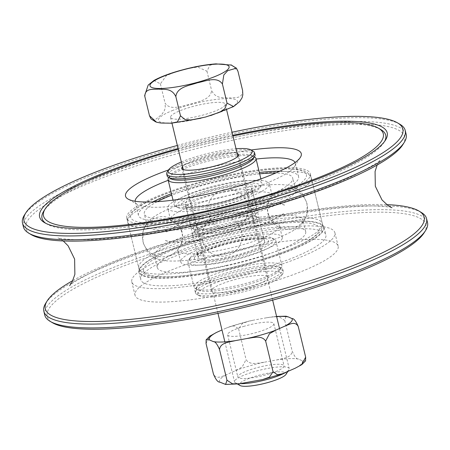 <?xml version="1.0" encoding="UTF-8"?>
<svg xmlns="http://www.w3.org/2000/svg" width="450" height="450" viewBox="0 0 450 450"><rect width="100%" height="100%" fill="white"/><g stroke="black" fill="none" stroke-linecap="round" stroke-linejoin="round"><path stroke-width="0.34" stroke-dasharray="2.25 1.69" d="M168.216 180.315A82.373 15.84 166.4 0 1 235.592 162.079A82.373 15.84 166.4 0 1 256.089 159.053M295.093 162.529A82.373 15.84 166.4 0 1 295.329 163.181A82.373 15.84 166.4 0 1 294.508 166.573A82.373 15.84 166.4 0 1 194.94 203.023A82.373 15.84 166.4 0 1 137.481 204.564A82.373 15.84 166.4 0 1 135.203 201.921A82.373 15.84 166.4 0 1 135.112 201.234M251.055 149.991A90.411 17.381 -13.6 0 0 168.547 169.948M232.948 136.035A174.791 33.609 -13.6 0 0 178.273 149.259M279.686 171.225A82.373 15.84 166.4 0 1 298.575 176.597A82.373 15.84 166.4 0 1 198.186 216.439A82.373 15.84 166.4 0 1 138.442 215.336A82.373 15.84 166.4 0 1 152.792 201.926M171.456 193.725A82.373 15.84 166.4 0 1 238.838 175.494A82.373 15.84 166.4 0 1 259.335 172.468M178.088 148.5A178.813 34.38 166.4 0 1 232.763 135.27M380.824 129.561A176.805 33.992 -13.6 0 0 257.501 132.868A176.805 33.992 -13.6 0 0 43.791 211.095M45.816 223.335A176.805 33.992 -13.6 0 0 46.924 224.044A176.805 33.992 -13.6 0 0 170.246 220.742A176.805 33.992 -13.6 0 0 383.957 142.509A176.805 33.992 -13.6 0 0 384.621 141.373M23.428 226.935A196.892 37.856 166.4 0 1 205.898 143.843A196.892 37.856 166.4 0 1 406.176 134.336M402.891 144.579A194.889 37.474 -13.6 0 0 253.159 136.058A194.889 37.474 -13.6 0 0 31.849 215.477A194.889 37.474 -13.6 0 0 31.027 234.54M399.791 124.194A196.892 37.856 -13.6 0 0 204.969 140.006A196.892 37.856 -13.6 0 0 24.463 214.993M177.351 145.463A194.884 37.468 166.4 0 1 232.031 132.233M44.752 315.084A196.892 37.856 166.4 0 1 227.227 231.992A196.892 37.856 166.4 0 1 427.5 222.491M424.063 232.903A194.884 37.468 -13.6 0 0 227.779 234.281A194.884 37.468 -13.6 0 0 52.566 322.779M421.341 212.479A196.892 37.856 -13.6 0 0 226.299 228.161A196.892 37.856 -13.6 0 0 45.652 303.368M210.808 296.668A104.473 20.087 -13.6 0 0 338.136 246.139A104.473 20.087 -13.6 0 0 262.373 244.744A104.473 20.087 -13.6 0 0 135.045 295.273A104.473 20.087 -13.6 0 0 210.808 296.668M72.838 280.575A194.889 37.474 166.4 0 1 386.747 204.632M195.21 219.431A94.427 18.157 166.4 0 1 126.726 218.171A94.427 18.157 166.4 0 1 241.808 172.502A94.427 18.157 166.4 0 1 310.292 173.762A94.427 18.157 166.4 0 1 195.21 219.431M208.192 273.088A94.427 18.157 166.4 0 1 139.708 271.828A94.427 18.157 166.4 0 1 254.79 226.159A94.427 18.157 166.4 0 1 323.274 227.419A94.427 18.157 166.4 0 1 208.192 273.088M207.99 273.291A95.231 18.309 166.4 0 1 138.926 272.019A95.231 18.309 166.4 0 1 254.987 225.956A95.231 18.309 166.4 0 1 324.051 227.233A95.231 18.309 166.4 0 1 207.99 273.291M209.846 280.957A95.231 18.309 166.4 0 1 140.782 279.681A95.231 18.309 166.4 0 1 256.843 233.623A95.231 18.309 166.4 0 1 325.907 234.894A95.231 18.309 166.4 0 1 209.846 280.957M207.568 283.252A104.473 20.087 166.4 0 1 131.799 281.858A104.473 20.087 166.4 0 1 259.127 231.328A104.473 20.087 166.4 0 1 334.89 232.723A104.473 20.087 166.4 0 1 207.568 283.252M198.146 281.925A45.203 8.691 -13.6 0 0 194.046 287.083A45.203 8.691 -13.6 0 0 195.294 288.534A45.203 8.691 -13.6 0 0 219.324 288.877A45.203 8.691 -13.6 0 0 277.813 270.984A45.203 8.691 -13.6 0 0 281.469 267.683A45.203 8.691 -13.6 0 0 281.919 265.826A45.203 8.691 -13.6 0 0 246.538 265.702A45.203 8.691 -13.6 0 0 198.146 281.925M200.385 283.596A43.194 8.308 166.4 0 1 242.522 268.926A43.194 8.308 166.4 0 1 279.231 266.827A43.194 8.308 166.4 0 1 280.001 269.989A43.194 8.308 166.4 0 1 276.508 273.139A43.194 8.308 166.4 0 1 234.366 287.814A43.194 8.308 166.4 0 1 197.657 289.912A43.194 8.308 166.4 0 1 196.892 286.746A43.194 8.308 166.4 0 1 200.385 283.596M199.074 285.756A45.203 8.691 166.4 0 1 243.174 270.405A45.203 8.691 166.4 0 1 281.593 268.206A45.203 8.691 166.4 0 1 282.847 269.657A45.203 8.691 166.4 0 1 278.741 274.815A45.203 8.691 166.4 0 1 220.252 292.714A45.203 8.691 166.4 0 1 194.968 290.914A45.203 8.691 166.4 0 1 195.424 289.052A45.203 8.691 166.4 0 1 199.074 285.756M220.714 294.626A45.203 8.691 166.4 0 1 196.684 294.283A45.203 8.691 166.4 0 1 195.435 292.832A45.203 8.691 166.4 0 1 237.33 273.752A45.203 8.691 166.4 0 1 283.309 271.575A45.203 8.691 166.4 0 1 282.859 273.431A45.203 8.691 166.4 0 1 220.714 294.626M222.007 295.993A43.194 8.308 -13.6 0 0 281.391 275.738A43.194 8.308 -13.6 0 0 237.881 276.047A43.194 8.308 -13.6 0 0 199.046 295.661A43.194 8.308 -13.6 0 0 222.007 295.993M213.3 263.97A45.203 8.691 -13.6 0 0 275.889 240.913A45.203 8.691 -13.6 0 0 274.641 239.462A45.203 8.691 -13.6 0 0 229.911 243.09A45.203 8.691 -13.6 0 0 188.466 260.308A45.203 8.691 -13.6 0 0 188.016 262.17A45.203 8.691 -13.6 0 0 213.3 263.97M251.859 276.109A29.132 5.603 -13.6 0 0 211.523 290.97A29.132 5.603 -13.6 0 0 227.812 292.129A29.132 5.603 -13.6 0 0 268.149 277.267A29.132 5.603 -13.6 0 0 251.859 276.109M213.666 261.501A43.194 8.308 166.4 0 1 189.939 258.002A43.194 8.308 166.4 0 1 229.539 241.554A43.194 8.308 166.4 0 1 272.278 238.084A43.194 8.308 166.4 0 1 258.188 250.009A43.194 8.308 166.4 0 1 213.666 261.501M217.395 259.014A34.155 6.564 166.4 0 1 198.292 257.653A34.155 6.564 166.4 0 1 229.944 243.242A34.155 6.564 166.4 0 1 264.69 241.594A34.155 6.564 166.4 0 1 217.395 259.014M211.832 236.019A34.155 6.564 -13.6 0 0 259.127 218.599A34.155 6.564 -13.6 0 0 258.176 217.502A34.155 6.564 -13.6 0 0 224.381 220.247A34.155 6.564 -13.6 0 0 193.072 233.252A34.155 6.564 -13.6 0 0 192.729 234.658A34.155 6.564 -13.6 0 0 211.832 236.019M212.197 233.55A32.147 6.182 166.4 0 1 194.541 230.946A32.147 6.182 166.4 0 1 224.01 218.706A32.147 6.182 166.4 0 1 255.819 216.124A32.147 6.182 166.4 0 1 245.329 225A32.147 6.182 166.4 0 1 212.197 233.55M213.441 232.718A29.132 5.603 166.4 0 1 197.151 231.564A29.132 5.603 166.4 0 1 224.145 219.268A29.132 5.603 166.4 0 1 253.778 217.862A29.132 5.603 166.4 0 1 213.441 232.718M168.531 177.907A45.203 8.691 166.4 0 1 199.794 163.401A45.203 8.691 166.4 0 1 254.706 157.061M253.108 158.844A43.194 8.308 -13.6 0 0 252.343 155.678A43.194 8.308 -13.6 0 0 199.873 161.736A43.194 8.308 -13.6 0 0 169.999 175.601A43.194 8.308 -13.6 0 0 170.769 178.763M255.032 154.676A45.203 8.691 -13.6 0 0 198.866 159.564A45.203 8.691 -13.6 0 0 167.153 175.933M253.316 151.307A45.203 8.691 -13.6 0 0 208.586 154.941A45.203 8.691 -13.6 0 0 167.141 172.159M181.344 161.961A43.194 8.308 166.4 0 1 236.019 148.731M175.792 206.353A45.203 8.691 166.4 0 1 175.359 206.128A45.203 8.691 166.4 0 1 174.111 204.683A45.203 8.691 166.4 0 1 216 185.602A45.203 8.691 166.4 0 1 261.984 183.42A45.203 8.691 166.4 0 1 261.534 185.282A45.203 8.691 166.4 0 1 220.922 202.297A45.203 8.691 166.4 0 1 175.792 206.353M182.481 166.669A29.132 5.603 166.4 0 1 208.845 156.026A29.132 5.603 166.4 0 1 237.161 153.439M178.132 207.726A43.194 8.308 -13.6 0 0 221.259 203.844A43.194 8.308 -13.6 0 0 260.061 187.588A43.194 8.308 -13.6 0 0 216.557 187.892A43.194 8.308 -13.6 0 0 177.722 207.506A43.194 8.308 -13.6 0 0 178.132 207.726M186.587 205.262A34.155 6.564 -13.6 0 0 223.937 201.364A34.155 6.564 -13.6 0 0 251.708 187.937A34.155 6.564 -13.6 0 0 216.968 189.585A34.155 6.564 -13.6 0 0 185.31 203.996A34.155 6.564 -13.6 0 0 186.587 205.262M192.15 228.263A34.155 6.564 166.4 0 1 191.824 228.088A34.155 6.564 166.4 0 1 190.873 226.991A34.155 6.564 166.4 0 1 222.531 212.58A34.155 6.564 166.4 0 1 257.271 210.932A34.155 6.564 166.4 0 1 256.928 212.338A34.155 6.564 166.4 0 1 226.249 225.191A34.155 6.564 166.4 0 1 192.15 228.263M194.49 229.629A32.147 6.182 -13.6 0 0 226.581 226.744A32.147 6.182 -13.6 0 0 255.459 214.644A32.147 6.182 -13.6 0 0 223.082 214.869A32.147 6.182 -13.6 0 0 194.181 229.466A32.147 6.182 -13.6 0 0 194.49 229.629M197.308 228.808A29.132 5.603 -13.6 0 0 229.168 225.484A29.132 5.603 -13.6 0 0 252.849 214.031A29.132 5.603 -13.6 0 0 223.217 215.438A29.132 5.603 -13.6 0 0 196.222 227.728A29.132 5.603 -13.6 0 0 197.308 228.808M305.561 360.832L302.108 360.692L298.496 359.061C296.629 359.291 294.519 356.631 292.157 351.084C291.555 358.093 282.223 358.526 276.66 359.938L264.33 362.205C258.593 362.874 249.851 365.766 246.054 359.567L242.184 366.998L235.502 370.648L226.789 374.546C222.699 375.958 216.613 380.042 213.458 374.13M276.637 316.626A42.694 8.207 -13.6 0 0 266.462 317.779L272.346 316.851L279.214 316.817L284.738 320.423L286.009 316.198M206.038 343.468L209.638 336.24M225.304 328.489L229.309 326.846L234.332 325.884L238.635 328.905L242.308 323.494L249.019 321.098L254.132 320.046A42.694 8.207 -13.6 0 0 225.304 328.489L221.991 329.968M268.318 374.141A23.777 4.573 -13.6 0 0 284.062 365.811A23.777 4.573 -13.6 0 0 253.586 368.657A23.777 4.573 -13.6 0 0 237.842 376.993A23.777 4.573 -13.6 0 0 268.318 374.141M243.388 326.498A23.777 4.573 166.4 0 1 273.864 323.651A23.777 4.573 166.4 0 1 251.826 333.686A23.777 4.573 166.4 0 1 227.638 334.834A23.777 4.573 166.4 0 1 243.388 326.498M238.635 328.905L246.054 359.567M266.462 317.779L254.132 320.046M284.738 320.423L292.157 351.084M218.835 218.346A52.239 10.046 -13.6 0 0 270.917 198.157A52.239 10.046 -13.6 0 0 272.059 196.161A52.239 10.046 -13.6 0 0 272.064 195.182A52.239 10.046 -13.6 0 0 223.751 196.583A52.239 10.046 -13.6 0 0 170.522 218.768A52.239 10.046 -13.6 0 0 170.516 219.746A52.239 10.046 -13.6 0 0 172.901 221.873A52.239 10.046 -13.6 0 0 218.835 218.346M279.478 226.822A52.239 10.046 166.4 0 1 226.249 249.007A52.239 10.046 166.4 0 1 177.936 250.408A52.239 10.046 166.4 0 1 177.941 249.429A52.239 10.046 166.4 0 1 179.083 247.433A52.239 10.046 166.4 0 1 231.165 227.244A52.239 10.046 166.4 0 1 277.099 223.718A52.239 10.046 166.4 0 1 279.484 225.844A52.239 10.046 166.4 0 1 279.478 226.822M269.28 184.663A52.239 10.046 -13.6 0 0 269.28 183.684A52.239 10.046 -13.6 0 0 216.146 186.204A52.239 10.046 -13.6 0 0 167.737 208.249A52.239 10.046 -13.6 0 0 218.458 206.303A52.239 10.046 -13.6 0 0 269.28 184.663M282.257 238.32A52.239 10.046 -13.6 0 0 282.262 237.341A52.239 10.046 -13.6 0 0 229.129 239.861A52.239 10.046 -13.6 0 0 180.72 261.906A52.239 10.046 -13.6 0 0 231.441 259.959A52.239 10.046 -13.6 0 0 282.257 238.32M157.208 201.696A76.348 14.681 -13.6 0 0 144.304 213.919A76.348 14.681 -13.6 0 0 218.441 211.067A76.348 14.681 -13.6 0 0 292.708 179.449A76.348 14.681 -13.6 0 0 292.714 178.014A76.348 14.681 -13.6 0 0 275.653 173.042M259.667 173.841A76.348 14.681 -13.6 0 0 171.787 195.097M305.691 233.106A76.348 14.681 -13.6 0 0 305.696 231.671A76.348 14.681 -13.6 0 0 228.037 235.356A76.348 14.681 -13.6 0 0 157.286 267.576A76.348 14.681 -13.6 0 0 231.418 264.729A76.348 14.681 -13.6 0 0 305.691 233.106M225.118 254.031A76.348 14.681 -13.6 0 0 301.241 224.522A76.348 14.681 -13.6 0 0 302.906 221.608A76.348 14.681 -13.6 0 0 302.918 220.174A76.348 14.681 -13.6 0 0 232.301 222.221A76.348 14.681 -13.6 0 0 154.507 254.644A76.348 14.681 -13.6 0 0 154.502 256.078A76.348 14.681 -13.6 0 0 157.984 259.183A76.348 14.681 -13.6 0 0 225.118 254.031M224.882 191.559A76.348 14.681 -13.6 0 0 148.759 221.068A76.348 14.681 -13.6 0 0 147.094 223.982A76.348 14.681 -13.6 0 0 147.083 225.416A76.348 14.681 -13.6 0 0 217.699 223.369A76.348 14.681 -13.6 0 0 295.493 190.946A76.348 14.681 -13.6 0 0 295.498 189.512A76.348 14.681 -13.6 0 0 292.016 186.407A76.348 14.681 -13.6 0 0 224.882 191.559M242.601 90.478C242.696 99.411 233.91 97.38 228.921 97.971C223.639 97.352 215.831 99.349 211.596 90.399C210.651 100.187 197.702 101.554 190.142 104.248C182.284 105.739 170.314 111.133 165.043 103.039L165.268 107.37L164.514 110.334L161.994 114.244L156.054 119.098L152.792 119.919L151.014 118.879M186.531 68.816L197.685 67.005L206.961 71.241L209.88 65.239L215.859 63.883M231.671 65.109L237.966 71.314M153.973 80.449L160.403 83.874L166.438 75.538L176.811 71.466M206.961 71.241L211.596 90.399M160.403 83.874L165.043 103.039M240.339 383.67A28.125 5.406 166.4 0 1 235.316 382.748A28.125 5.406 166.4 0 1 234.99 382.517A28.125 5.406 166.4 0 1 234.54 381.848A28.125 5.406 166.4 0 1 260.606 369.979A28.125 5.406 166.4 0 1 289.215 368.618A28.125 5.406 166.4 0 1 288.939 369.776A28.125 5.406 166.4 0 1 285.491 372.555M285.998 374.389A24.109 4.635 -13.6 0 0 262.378 374.4A24.109 4.635 -13.6 0 0 239.754 385.312A24.109 4.635 -13.6 0 0 240.041 385.509M171.011 118.063A28.125 5.406 -13.6 0 0 201.088 115.554A28.125 5.406 -13.6 0 0 225.236 104.164A28.125 5.406 -13.6 0 0 196.627 105.519A28.125 5.406 -13.6 0 0 170.561 117.388A28.125 5.406 -13.6 0 0 171.011 118.063M286.403 372.15A42.694 8.207 166.4 0 1 257.569 380.593M245.244 382.86A42.694 8.207 166.4 0 1 223.408 383.738M219.797 382.112A42.694 8.207 166.4 0 1 226.789 374.546M302.108 360.692A42.694 8.207 166.4 0 1 295.116 368.257M276.66 359.938A42.694 8.207 166.4 0 1 298.496 359.061M235.502 370.648A42.694 8.207 166.4 0 1 264.33 362.205M217.828 206.916A34.155 6.564 -13.6 0 0 252.63 192.409A34.155 6.564 -13.6 0 0 252.636 191.768A34.155 6.564 -13.6 0 0 217.89 193.416A34.155 6.564 -13.6 0 0 186.238 207.833A34.155 6.564 -13.6 0 0 217.828 206.916M263.756 238.399A34.155 6.564 -13.6 0 0 263.762 237.757A34.155 6.564 -13.6 0 0 229.022 239.411A34.155 6.564 -13.6 0 0 197.364 253.822A34.155 6.564 -13.6 0 0 228.954 252.906A34.155 6.564 -13.6 0 0 263.756 238.399M216.714 203.917A38.171 7.341 -13.6 0 0 255.611 187.706A38.171 7.341 -13.6 0 0 220.309 188.016A38.171 7.341 -13.6 0 0 181.412 204.227A38.171 7.341 -13.6 0 0 216.714 203.917M194.389 257.884A38.171 7.341 -13.6 0 0 229.691 257.574A38.171 7.341 -13.6 0 0 268.588 241.363A38.171 7.341 -13.6 0 0 233.286 241.672A38.171 7.341 -13.6 0 0 194.389 257.884M130.641 215.528A90.411 17.381 -13.6 0 0 214.256 214.802A90.411 17.381 -13.6 0 0 306.377 176.406A90.411 17.381 -13.6 0 0 222.767 177.131A90.411 17.381 -13.6 0 0 130.641 215.528M143.623 269.19A90.411 17.381 -13.6 0 0 227.233 268.459A90.411 17.381 -13.6 0 0 319.359 230.062A90.411 17.381 -13.6 0 0 235.744 230.788A90.411 17.381 -13.6 0 0 143.623 269.19M226.119 265.461A94.427 18.157 -13.6 0 0 322.335 225.36A94.427 18.157 -13.6 0 0 322.346 223.588A94.427 18.157 -13.6 0 0 226.294 228.144A94.427 18.157 -13.6 0 0 138.78 267.998A94.427 18.157 -13.6 0 0 226.119 265.461M311.209 179.364A94.427 18.157 -13.6 0 0 311.22 177.593A94.427 18.157 -13.6 0 0 215.167 182.154A94.427 18.157 -13.6 0 0 127.654 222.002A94.427 18.157 -13.6 0 0 214.993 219.471A94.427 18.157 -13.6 0 0 311.209 179.364M172.007 110.717A40.68 7.824 166.4 0 1 231.902 98.758A40.68 7.824 166.4 0 1 211.933 115.031A40.68 7.824 166.4 0 1 159.007 121.314A40.68 7.824 166.4 0 1 172.007 110.717M294.508 166.573L300.381 157.348M137.481 204.564L128.036 199.046M135.203 201.921L138.442 215.336M295.329 163.181L298.575 176.597M383.957 142.509L385.425 140.203M46.924 224.044L44.561 222.666M126.726 218.171L139.708 271.828M310.292 173.762L323.274 227.419M138.926 272.019L140.782 279.681M324.051 227.233L325.907 234.894M131.799 281.858L135.045 295.273M334.89 232.723L338.136 246.139M63.253 240.958L58.027 237.831C58.781 238.826 81.579 241.234 109.316 238.371C144.27 235.266 183.718 228.375 227.661 217.682C276.857 205.672 324.726 189.472 354.066 175.382C370.631 166.882 379.406 161.702 380.385 159.846L377.162 165.015M391.973 207.759C391.275 206.826 369.45 204.418 342.737 207.051C308.211 209.959 268.959 216.692 224.989 227.256C175.607 239.175 127.26 255.358 97.267 269.578C80.156 278.218 70.937 283.601 69.621 285.739M280.001 269.989L281.469 267.683M197.657 289.912L195.294 288.534M196.892 286.746L195.424 289.052M279.231 266.827L281.593 268.206M283.309 271.575L282.847 269.657M195.435 292.832L194.968 290.914M281.391 275.738L282.859 273.431M199.046 295.661L196.684 294.283M281.919 265.826L275.889 240.913M194.046 287.083L188.016 262.17M189.939 258.002L188.466 260.308M272.278 238.084L274.641 239.462M194.541 230.946L193.072 233.252M255.819 216.124L258.176 217.502M264.69 241.594L259.127 218.599M198.292 257.653L192.729 234.658M197.151 231.564L211.523 290.97M253.778 217.862L268.149 277.267M169.999 175.601L168.739 177.581M252.343 155.678L254.368 156.864M173.014 200.149L174.111 204.683M260.887 178.892L261.984 183.42M260.061 187.588L261.534 185.282M177.722 207.506L175.359 206.128M255.459 214.644L256.928 212.338M194.181 229.466L191.824 228.088M185.31 203.996L190.873 226.991M251.708 187.937L257.271 210.932M252.849 214.031L238.477 154.62M196.222 227.728L181.851 168.322M263.312 379.389L262.688 379.541M239.355 383.788L238.764 383.856M302.062 364.399L301.528 364.798M276.593 316.44L272.346 316.856M229.309 326.846L249.019 321.098M227.638 334.834L237.842 376.993M273.864 323.651L284.062 365.811M283.523 213.733C275.597 219.527 261.562 225.377 241.425 231.278M283.472 213.666C275.558 219.454 261.534 225.298 241.403 231.199M247.174 205.802C266.659 202.894 279.382 202.781 285.345 205.464M247.162 205.723C266.648 202.809 279.388 202.697 285.384 205.391M166.528 231.924C174.442 226.136 188.466 220.292 208.597 214.391M166.477 231.862C174.403 226.063 188.438 220.219 208.575 214.312M202.838 239.867C183.352 242.781 170.612 242.893 164.616 240.199M202.826 239.788C183.341 242.702 170.618 242.809 164.655 240.126M166.882 256.32A20.093 20.093 0 0 0 177.317 223.121A20.093 20.093 0 0 0 143.347 230.681A20.093 20.093 0 0 0 166.882 256.32M241.571 240.615A20.093 20.093 0 0 0 216.011 217.001A20.093 20.093 0 0 0 208.339 250.948A20.093 20.093 0 0 0 241.571 240.615M291.848 228.493A20.093 20.093 0 0 0 302.282 195.294A20.093 20.093 0 0 0 268.318 202.86A20.093 20.093 0 0 0 291.848 228.493M247.624 213.829A20.093 20.093 0 0 0 222.064 190.215A20.093 20.093 0 0 0 214.391 224.162A20.093 20.093 0 0 0 247.624 213.829M270.917 198.157C269.876 199.097 268.864 201.195 267.885 204.458C266.692 212.102 268.914 215.702 270.585 218.267C272.233 220.652 274.404 222.469 277.099 223.718M172.901 221.873C175.596 223.121 177.767 224.938 179.415 227.323C181.086 229.888 183.308 233.488 182.115 241.132C181.136 244.395 180.124 246.493 179.083 247.433M263.762 237.757L252.636 191.768L252.771 190.237L251.218 191.576L242.511 196.014C235.164 199.007 226.581 201.611 216.765 203.828C205.296 206.314 196.251 207.439 189.636 207.208L185.417 206.528L186.238 207.833L197.364 253.822L197.229 255.352L198.686 254.076C201.144 252.321 205.329 250.329 211.252 248.113C229.404 241.431 252.472 237.651 260.364 238.382L264.583 239.062L263.762 237.757M272.064 195.182L269.28 183.684M170.516 219.746L167.737 208.249M282.262 237.341L279.484 225.844M180.72 261.906L177.936 250.408M305.696 231.671L302.918 220.174M157.286 267.576L154.502 256.078M227.183 268.549C251.083 263.16 272.149 256.759 290.374 249.339C303.109 244.119 312.193 239.074 317.638 234.208C321.249 231.322 322.819 227.779 322.346 223.588L311.22 177.593C307.479 169.149 298.468 169.627 292.258 168.817C279.073 168.086 261.675 169.661 240.058 173.554C202.303 180.309 159.801 193.849 140.721 205.408L132.407 211.343C128.767 214.239 127.181 217.794 127.654 222.002L138.78 267.998C142.521 276.441 151.532 275.963 157.742 276.773C163.834 277.149 171.129 276.969 179.64 276.233C193.933 274.961 209.784 272.402 227.183 268.549M295.498 189.512L292.714 178.014M147.083 225.416L144.304 213.919M148.759 221.068C146.081 223.948 144.129 227.683 142.92 232.279L142.982 242.623L147.859 252.112L150.429 254.678L153.557 256.961L157.984 259.183M292.016 186.407L296.443 188.629L299.571 190.912L302.141 193.477L307.018 202.967L307.08 213.311C305.871 217.907 303.919 221.642 301.241 224.522M210.639 115.594L207.849 116.409M203.766 117.517L200.925 118.243M171.596 123.176L171.163 123.204M156.532 122.203L155.773 121.944M287.831 371.514L288.939 369.776M237.448 383.991L235.316 382.748M170.561 117.388L171.956 123.148M183.167 169.504L217.969 313.358M224.865 341.859L234.54 381.848M225.236 104.164L226.631 109.924M237.847 156.274L272.649 300.127M279.512 328.511L289.215 368.618"/><path stroke-width="0.67" d="M256.089 159.053A82.373 15.84 166.4 0 1 295.093 162.529M135.112 201.234A82.373 15.84 166.4 0 1 168.216 180.315M168.547 169.948A90.411 17.381 -13.6 0 0 128.036 199.046A90.411 17.381 -13.6 0 0 191.098 197.353A90.411 17.381 -13.6 0 0 300.381 157.348A90.411 17.381 -13.6 0 0 251.055 149.991M178.273 149.259A174.791 33.609 -13.6 0 0 45.259 208.789A174.791 33.609 -13.6 0 0 170.28 218.323A174.791 33.609 -13.6 0 0 378.461 128.183A174.791 33.609 -13.6 0 0 256.539 131.451A174.791 33.609 -13.6 0 0 232.948 136.035M152.792 201.926A82.373 15.84 166.4 0 1 171.456 193.725M259.335 172.468A82.373 15.84 166.4 0 1 279.686 171.225M232.763 135.27A178.813 34.38 166.4 0 1 257.535 130.449A178.813 34.38 166.4 0 1 385.425 140.203A178.813 34.38 166.4 0 1 169.284 219.324A178.813 34.38 166.4 0 1 44.561 222.666A178.813 34.38 166.4 0 1 178.088 148.5M45.259 208.789L43.791 211.095A176.805 33.992 -13.6 0 0 45.816 223.335M384.621 141.373A176.805 33.992 -13.6 0 0 380.824 129.561L378.461 128.183M405.248 130.506L406.176 134.336A196.892 37.856 166.4 0 1 404.348 142.222A196.892 37.856 166.4 0 1 400.118 147.42A196.892 37.856 166.4 0 1 213.12 219.932A196.892 37.856 166.4 0 1 28.659 233.111A196.892 37.856 166.4 0 1 23.428 226.935L22.5 223.099A196.892 37.856 -13.6 0 0 193.804 220.162A196.892 37.856 -13.6 0 0 399.189 143.589A196.892 37.856 -13.6 0 0 405.248 130.506A196.892 37.856 -13.6 0 0 399.791 124.194L397.434 122.811A194.884 37.468 166.4 0 1 396.838 142.009A194.884 37.468 166.4 0 1 175.078 221.513A194.884 37.468 166.4 0 1 25.937 212.687A194.884 37.468 166.4 0 1 177.351 145.463M28.659 233.111L31.027 234.54A194.889 37.474 -13.6 0 0 213.609 221.496A194.889 37.474 -13.6 0 0 398.706 149.721A194.889 37.474 -13.6 0 0 402.891 144.579L404.348 142.222M25.937 212.687L24.463 214.993A196.892 37.856 -13.6 0 0 22.5 223.099M232.031 132.233A194.884 37.468 166.4 0 1 397.434 122.811M426.572 218.655L427.5 222.491A196.892 37.856 166.4 0 1 425.537 230.597A196.892 37.856 166.4 0 1 421.442 235.575A196.892 37.856 166.4 0 1 234.911 307.98A196.892 37.856 166.4 0 1 50.209 321.396A196.892 37.856 166.4 0 1 44.752 315.084L43.824 311.254A196.892 37.856 -13.6 0 0 215.128 308.312A196.892 37.856 -13.6 0 0 420.519 231.739A196.892 37.856 -13.6 0 0 426.572 218.655A196.892 37.856 -13.6 0 0 421.341 212.479L418.973 211.05A194.889 37.474 166.4 0 1 418.151 230.119A194.889 37.474 166.4 0 1 196.841 309.532A194.889 37.474 166.4 0 1 47.109 301.011A194.889 37.474 166.4 0 1 51.294 295.869A194.889 37.474 166.4 0 1 72.838 280.575M50.209 321.396L52.566 322.779A194.884 37.468 -13.6 0 0 235.384 309.493A194.884 37.468 -13.6 0 0 420.019 237.825A194.884 37.468 -13.6 0 0 424.063 232.903L425.537 230.597M47.109 301.011L45.652 303.368A196.892 37.856 -13.6 0 0 43.824 311.254M386.747 204.632A194.889 37.474 166.4 0 1 418.973 211.05M254.368 156.864L254.706 157.061A45.203 8.691 166.4 0 1 255.954 158.507A45.203 8.691 166.4 0 1 224.241 174.876A45.203 8.691 166.4 0 1 169.768 181.44A45.203 8.691 166.4 0 1 168.081 179.769A45.203 8.691 166.4 0 1 168.531 177.907L168.739 177.581M168.609 169.852L167.141 172.159A45.203 8.691 -13.6 0 0 166.691 174.021L167.153 175.933A45.203 8.691 -13.6 0 0 168.407 177.384L170.769 178.763A43.194 8.308 -13.6 0 0 223.234 172.704A43.194 8.308 -13.6 0 0 253.108 158.844L254.576 156.538A45.203 8.691 -13.6 0 0 255.032 154.676L254.565 152.758A45.203 8.691 -13.6 0 0 253.316 151.307L250.954 149.929A43.194 8.308 166.4 0 1 221.079 167.181A43.194 8.308 166.4 0 1 169.791 173.233A43.194 8.308 166.4 0 1 168.609 169.852A43.194 8.308 166.4 0 1 181.344 161.961M168.407 177.384A45.203 8.691 -13.6 0 0 168.84 177.609A45.203 8.691 -13.6 0 0 223.312 171.045A45.203 8.691 -13.6 0 0 254.576 156.538M166.691 174.021A45.203 8.691 -13.6 0 0 168.373 175.691A45.203 8.691 -13.6 0 0 217.811 170.533A45.203 8.691 -13.6 0 0 254.565 152.758M236.019 148.731A43.194 8.308 166.4 0 1 250.954 149.929M237.161 153.439A29.132 5.603 166.4 0 1 237.392 153.54A29.132 5.603 166.4 0 1 238.477 154.62A29.132 5.603 166.4 0 1 214.796 166.072A29.132 5.603 166.4 0 1 182.936 169.403A29.132 5.603 166.4 0 1 181.851 168.322A29.132 5.603 166.4 0 1 182.481 166.669M209.638 336.24L216.591 332.387A42.694 8.207 -13.6 0 0 209.593 339.952L206.139 339.812L206.038 343.468L213.458 374.13C215.814 379.676 217.929 382.337 219.797 382.112L225.63 384.441L226.963 380.222L232.532 383.827L239.355 383.794L262.688 379.547L269.342 377.173L273.071 371.739L277.369 374.76L282.392 373.793L295.116 368.257L301.534 364.804L305.668 357.171L305.561 360.832M291.909 318.532C293.771 318.308 295.886 320.963 298.249 326.509C295.093 320.597 289.001 324.681 284.918 326.098A42.694 8.207 -13.6 0 0 291.909 318.532L288.298 316.901A42.694 8.207 -13.6 0 0 276.637 316.626M276.199 329.991L269.516 333.647L265.652 341.077C261.861 334.907 253.108 337.748 247.371 338.434A42.694 8.207 -13.6 0 0 276.199 329.991L284.918 326.098M235.046 340.701C229.477 342.096 220.157 342.574 219.544 349.56C217.187 344.014 215.072 341.353 213.204 341.578A42.694 8.207 -13.6 0 0 235.046 340.701L247.371 338.434M286.009 316.198L288.298 316.901M221.991 329.968L216.591 332.387M219.544 349.56L226.963 380.222M209.593 339.952L213.204 341.578M265.652 341.077L273.071 371.739M298.249 326.509L305.668 357.171M275.653 173.042A76.348 14.681 -13.6 0 0 259.667 173.841M171.787 195.097A76.348 14.681 -13.6 0 0 157.208 201.696M155.773 121.944L151.014 118.879L149.49 115.746L156.532 122.209L160.83 123.047L171.163 123.204L177.396 121.911L180.495 115.819L185.062 119.587L191.199 119.981L205.594 117.034L219.757 112.185L224.843 108.731L227.053 103.185L233.618 106.538L239.558 101.683L242.078 97.774L242.826 94.809L242.601 90.478L237.966 71.314L236.436 68.181L227.683 70.706L223.819 74.964L222.412 84.021C217.142 75.926 205.172 81.321 197.314 82.811C189.748 85.506 176.805 86.873 175.86 96.66C171.624 87.711 163.811 89.707 158.535 89.089C153.546 89.679 144.759 87.649 144.855 96.581L144.658 95.574L148.162 85.101L153.973 80.449C160.436 76.933 168.981 73.671 179.606 70.65L186.531 68.816M215.859 63.883L231.671 65.109M176.811 71.466L179.606 70.65M222.412 84.021L227.053 103.185M144.855 96.581L149.49 115.746M285.491 372.555A28.125 5.406 166.4 0 1 240.339 383.67M237.448 383.991L240.041 385.509A24.109 4.635 -13.6 0 0 263.897 383.574A24.109 4.635 -13.6 0 0 285.998 374.389L287.831 371.514M175.86 96.66L180.495 115.819M163.665 76.219A40.68 7.824 -13.6 0 0 150.66 86.822A40.68 7.824 -13.6 0 0 203.586 80.539A40.68 7.824 -13.6 0 0 223.554 64.26A40.68 7.824 -13.6 0 0 163.665 76.219M69.621 285.739L72.051 282.161L74.874 274.365L74.621 259.11L68.147 245.857L63.253 240.958M377.162 165.015L375.069 171.495L375.322 186.238L382.027 199.946L388.086 205.622L391.973 207.759M168.081 179.769L173.014 200.149M255.954 158.507L260.887 178.892M282.24 373.849L263.312 379.389M238.764 383.856L225.697 384.446M305.567 360.832L302.062 364.399M286.076 316.198L276.593 316.44M206.139 339.812L210.172 335.841M233.482 106.611L210.639 115.594M200.925 118.243L171.596 123.176M236.441 68.181L230.923 64.856M216.292 63.855C206.584 64.53 195.716 66.426 183.69 69.542M171.956 123.148L183.167 169.504M217.969 313.358L224.865 341.859M226.631 109.924L237.847 156.274M272.649 300.127L279.512 328.511"/></g></svg>
